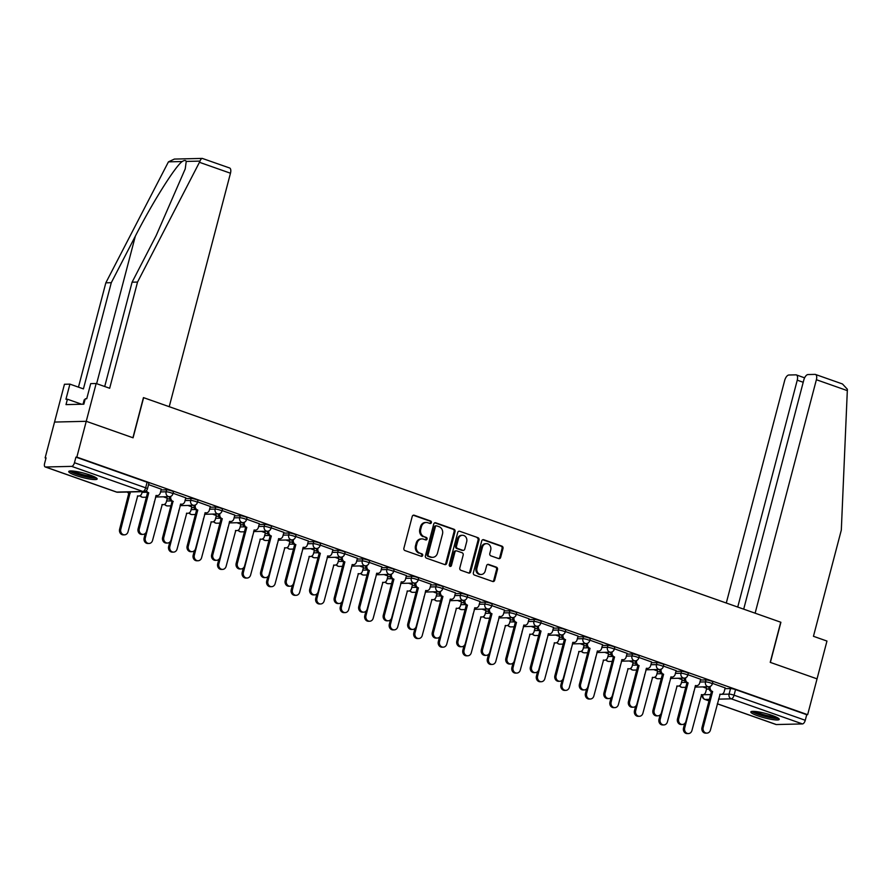 <?xml version="1.0" encoding="UTF-8"?>
<svg xmlns="http://www.w3.org/2000/svg" width="892" height="892" viewBox="0 0 892 892"><rect width="100%" height="100%" fill="white"/><g stroke="black" fill="none" stroke-linecap="round" stroke-linejoin="round"><path stroke-width="1.34" d="M431.382 522.623A1.293 1.126 88.6 0 0 430.624 521.006L414.234 515.23A1.851 1.606 88.6 0 0 412.227 516.457L403.886 548.257A1.851 1.606 88.6 0 0 404.957 550.565L421.347 556.34A1.293 1.126 88.6 0 0 422.005 553.876L419.876 553.129A5.921 5.151 88.6 0 1 416.43 545.726L417.122 543.083A5.921 5.151 88.6 0 1 421.916 538.902A5.921 5.151 88.6 0 1 423.544 539.169L425.662 539.916A1.293 1.126 88.6 0 0 426.309 537.441L424.191 536.694A5.921 5.151 88.6 0 1 420.734 529.302L421.437 526.648A5.921 5.151 88.6 0 1 426.231 522.478A5.921 5.151 88.6 0 1 427.848 522.734L429.977 523.481A1.293 1.126 88.6 0 0 431.382 522.623M429.855 523.437A1.293 1.126 88.6 0 0 429.699 521.028L413.308 515.253A1.851 1.606 88.6 0 0 413.264 515.241M421.236 556.307A1.293 1.126 88.6 0 0 421.08 553.899L419.876 553.129M425.54 539.872A1.293 1.126 88.6 0 0 425.384 537.463L424.191 536.694M90.159 475.09A14.696 2.263 -165.3 0 0 68.729 471.533A14.696 2.263 -165.3 0 0 75.731 475.436A14.696 2.263 -165.3 0 0 97.15 478.993A14.696 2.263 -165.3 0 0 90.159 475.09M772.238 715.484A14.696 2.263 -165.3 0 0 750.819 711.928A14.696 2.263 -165.3 0 0 757.821 715.83A14.696 2.263 -165.3 0 0 779.24 719.387A14.696 2.263 -165.3 0 0 772.238 715.484M498.661 558.593A1.851 1.606 88.6 0 0 500.668 557.377L503.01 548.446A1.851 1.606 88.6 0 0 501.928 546.138L483.732 539.727A1.851 1.606 88.6 0 0 481.725 540.953L473.373 572.753A1.851 1.606 88.6 0 0 474.455 575.061L492.663 581.472A1.851 1.606 88.6 0 0 494.67 580.257L497.491 569.475A1.851 1.606 88.6 0 0 496.42 567.167L488.626 564.424A1.851 1.606 88.6 0 0 486.619 565.639L485.215 570.991A4.951 4.304 88.6 0 1 481.212 574.481A4.951 4.304 88.6 0 1 476.964 568.081L482.46 547.142A4.951 4.304 88.6 0 1 486.463 543.652A4.951 4.304 88.6 0 1 490.712 550.052L489.797 553.542A1.851 1.606 88.6 0 0 490.879 555.85L498.661 558.593A1.851 1.606 88.6 0 0 499.743 557.4L502.084 548.468A1.851 1.606 88.6 0 0 501.003 546.16L482.806 539.749A1.851 1.606 88.6 0 0 482.762 539.727M104.71 386.515L132.083 282.195L137.535 282.062L109.671 388.265L96.158 383.504L90.705 383.627L86.736 398.746L85.264 398.791L83.837 404.188L66.008 404.611L67.424 399.215L65.941 399.248L69.91 384.129L64.458 384.262L54.535 422.061L86.245 421.303L133.075 437.805L143.612 397.665L780.745 622.215L770.22 662.355L817.05 678.857L807.65 714.682L76.846 457.117L75.92 457.139L74.46 462.725L145.652 487.812A3.769 0.58 14.7 0 1 147.448 488.816L148.908 483.23A3.769 0.58 14.7 0 0 147.113 482.238L145.652 487.812A3.769 1.751 -70.6 0 1 142.854 491.459L71.661 466.371A3.769 1.751 -70.6 0 0 74.46 462.725M71.661 466.371L45.503 466.995A3.769 1.751 -70.6 0 1 45.202 466.951A3.769 1.751 -70.6 0 1 44.6 463.439L46.061 457.864L45.135 457.886L54.535 422.061L86.245 421.303L76.846 457.117M455.031 531.543A1.851 1.606 88.6 0 0 453.95 529.235L435.753 522.812A1.851 1.606 88.6 0 0 433.746 524.039L425.406 555.839A1.851 1.606 88.6 0 0 426.476 558.158L444.684 564.569A1.851 1.606 88.6 0 0 446.691 563.343L455.031 531.543L454.106 531.565A1.851 1.606 88.6 0 0 453.036 529.257L434.828 522.835A1.851 1.606 88.6 0 0 434.783 522.823M459.737 531.275L477.945 537.686A1.851 1.606 88.6 0 1 479.026 539.995L470.675 571.805A1.851 1.606 88.6 0 1 468.668 573.021L460.885 570.278A1.851 1.606 88.6 0 1 459.804 567.97L463.182 555.069A1.851 1.606 88.6 0 0 462.112 552.761L456.938 550.933A1.851 1.606 88.6 0 0 454.931 552.159L451.408 565.584A1.293 1.126 88.6 0 1 449.256 564.826L457.73 532.491A1.851 1.606 88.6 0 1 459.737 531.275L477.945 537.686M706.486 689.126L709.04 689.059M724.973 688.68L730.537 688.546L729.076 694.132A3.769 0.58 14.7 0 1 734.071 695.191L805.264 720.279A3.769 1.751 109.4 0 1 802.466 723.925L776.308 724.549A3.769 1.751 109.4 0 1 776.007 724.505A3.769 1.751 109.4 0 1 775.739 724.349M45.135 457.886L45.983 458.176M807.65 714.682L806.725 714.704L805.264 720.279M161.274 489.173L148.551 484.612M167.306 498.26L163.392 496.811M185.792 497.814L173.059 493.254M191.825 506.901L187.911 505.452M210.311 506.455L197.578 501.895M216.343 515.531L212.43 514.093M234.83 515.097L222.097 510.536M240.862 524.173L236.949 522.734M259.349 523.738L246.616 519.177M265.381 532.814L261.456 531.376M283.868 532.379L271.135 527.819M289.889 541.455L285.975 540.017M308.376 541.02L295.653 536.46M314.408 550.096L310.494 548.647M332.894 549.662L320.172 545.101M338.927 558.738L335.013 557.288M357.413 558.292L344.691 553.742M363.445 567.379L359.532 565.929M381.932 566.933L369.199 562.384M387.964 576.02L384.051 574.571M406.451 575.574L393.718 571.025M412.483 584.661L408.569 583.212M430.97 584.215L418.237 579.666M437.002 593.303L433.088 591.853M455.489 592.857L442.755 588.307M461.521 601.944L457.596 600.494M479.996 601.498L467.274 596.949M486.028 610.585L482.115 609.136M504.515 610.139L491.793 605.59M510.547 619.226L506.634 617.777M529.034 618.78L516.312 614.231M535.066 627.868L531.153 626.418M553.553 627.422L540.831 622.872M559.585 636.509L555.671 635.059M578.072 636.063L565.338 631.514M584.104 645.15L580.19 643.701M602.591 644.704L589.857 640.155M608.623 653.791L604.709 652.342M627.109 653.345L614.376 648.796M633.142 662.433L629.228 660.983M651.628 661.987L638.895 657.426M657.649 671.074L653.736 669.624M676.136 670.628L663.414 666.068M682.168 679.704L678.254 678.266M700.655 679.269L687.933 674.709M681.967 680.484L684.521 680.418M700.454 680.038L706.018 679.905L705.505 681.889A3.769 0.58 14.7 0 1 709.675 682.681A3.769 0.58 14.7 0 1 712.295 683.952L712.808 681.967A3.769 0.58 -165.3 0 0 710.199 680.707A3.769 0.58 -165.3 0 0 706.018 679.905M657.449 671.843L660.002 671.776M675.935 671.397L681.51 671.263L680.986 673.248A3.769 0.58 14.7 0 1 685.156 674.04A3.769 0.58 14.7 0 1 687.777 675.311L688.289 673.326A3.769 0.58 -165.3 0 0 685.68 672.066A3.769 0.58 -165.3 0 0 681.51 671.263M632.93 663.202L635.494 663.135M651.416 662.756L656.991 662.622L656.467 664.607A3.769 0.58 14.7 0 1 660.638 665.399A3.769 0.58 14.7 0 1 663.258 666.67L663.771 664.685A3.769 0.58 -165.3 0 0 661.162 663.425A3.769 0.58 -165.3 0 0 656.991 662.622M608.422 654.561L610.975 654.505M626.909 654.115L632.473 653.981L631.949 655.966A3.769 0.58 14.7 0 1 636.119 656.757A3.769 0.58 14.7 0 1 638.739 658.028L639.263 656.044A3.769 0.58 -165.3 0 0 636.643 654.784A3.769 0.58 -165.3 0 0 632.473 653.981M583.903 645.919L586.457 645.864M602.39 645.473L607.954 645.34L607.43 647.324A3.769 0.58 14.7 0 1 611.611 648.116A3.769 0.58 14.7 0 1 614.22 649.387L614.744 647.402A3.769 0.58 -165.3 0 0 612.124 646.143A3.769 0.58 -165.3 0 0 607.954 645.34M559.384 637.278L561.938 637.222M577.871 636.832L583.435 636.698L582.922 638.683A3.769 0.58 14.7 0 1 587.092 639.475A3.769 0.58 14.7 0 1 589.701 640.746L590.225 638.772A3.769 0.58 -165.3 0 0 587.605 637.501A3.769 0.58 -165.3 0 0 583.435 636.698M534.865 628.637L537.419 628.581M553.352 628.191L558.916 628.057L558.403 630.042A3.769 0.58 14.7 0 1 562.573 630.834A3.769 0.58 14.7 0 1 565.182 632.105L565.706 630.131A3.769 0.58 -165.3 0 0 563.086 628.86A3.769 0.58 -165.3 0 0 558.916 628.057M510.347 619.996L512.9 619.94M528.833 619.561L534.397 619.427L533.884 621.401A3.769 0.58 14.7 0 1 538.054 622.192A3.769 0.58 14.7 0 1 540.663 623.463L541.188 621.49A3.769 0.58 -165.3 0 0 538.578 620.219A3.769 0.58 -165.3 0 0 534.397 619.427M485.828 611.354L488.381 611.299M504.315 610.92L509.889 610.786L509.365 612.759A3.769 0.58 14.7 0 1 513.536 613.562A3.769 0.58 14.7 0 1 516.156 614.822L516.669 612.849A3.769 0.58 -165.3 0 0 514.06 611.577A3.769 0.58 -165.3 0 0 509.889 610.786M461.309 602.713L463.862 602.658M479.796 602.278L485.371 602.145L484.847 604.118A3.769 0.58 14.7 0 1 489.017 604.921A3.769 0.58 14.7 0 1 491.637 606.181L492.15 604.207A3.769 0.58 -165.3 0 0 489.541 602.936A3.769 0.58 -165.3 0 0 485.371 602.145M436.79 594.072L439.355 594.016M455.277 593.637L460.852 593.503L460.328 595.477A3.769 0.58 14.7 0 1 464.498 596.28A3.769 0.58 14.7 0 1 467.118 597.54L467.631 595.566A3.769 0.58 -165.3 0 0 465.022 594.295A3.769 0.58 -165.3 0 0 460.852 593.503M412.282 585.431L414.836 585.375M430.769 584.996L436.333 584.862L435.809 586.836A3.769 0.58 14.7 0 1 439.979 587.638A3.769 0.58 14.7 0 1 442.599 588.898L443.123 586.925A3.769 0.58 -165.3 0 0 440.503 585.654A3.769 0.58 -165.3 0 0 436.333 584.862M387.764 576.801L390.317 576.734M406.25 576.355L411.814 576.221L411.29 578.194A3.769 0.58 14.7 0 1 415.471 578.997A3.769 0.58 14.7 0 1 418.08 580.257L418.604 578.284A3.769 0.58 -165.3 0 0 415.984 577.013A3.769 0.58 -165.3 0 0 411.814 576.221M363.245 568.159L365.798 568.092M381.731 567.713L387.295 567.58L386.782 569.553A3.769 0.58 14.7 0 1 390.952 570.356A3.769 0.58 14.7 0 1 393.562 571.627L394.086 569.642A3.769 0.58 -165.3 0 0 391.465 568.371A3.769 0.58 -165.3 0 0 387.295 567.58M338.726 559.518L341.279 559.451M357.213 559.072L362.776 558.938L362.263 560.912A3.769 0.58 14.7 0 1 366.434 561.715A3.769 0.58 14.7 0 1 369.043 562.986L369.567 561.001A3.769 0.58 -165.3 0 0 366.947 559.73A3.769 0.58 -165.3 0 0 362.776 558.938M314.207 550.877L316.76 550.81M332.694 550.431L338.258 550.297L337.745 552.282A3.769 0.58 14.7 0 1 341.915 553.073A3.769 0.58 14.7 0 1 344.535 554.345L345.048 552.36A3.769 0.58 -165.3 0 0 342.439 551.089A3.769 0.58 -165.3 0 0 338.258 550.297M289.688 542.236L292.242 542.169M308.175 541.79L313.75 541.656L313.226 543.641A3.769 0.58 14.7 0 1 317.396 544.432A3.769 0.58 14.7 0 1 320.016 545.703L320.529 543.719A3.769 0.58 -165.3 0 0 317.92 542.447A3.769 0.58 -165.3 0 0 313.75 541.656M265.169 533.594L267.734 533.528M283.656 533.148L289.231 533.015L288.707 534.999A3.769 0.58 14.7 0 1 292.877 535.791A3.769 0.58 14.7 0 1 295.497 537.062L296.01 535.077A3.769 0.58 -165.3 0 0 293.401 533.806A3.769 0.58 -165.3 0 0 289.231 533.015M240.65 524.953L243.215 524.886M259.137 524.507L264.712 524.373L264.188 526.358A3.769 0.58 14.7 0 1 268.358 527.15A3.769 0.58 14.7 0 1 270.978 528.421L271.491 526.436A3.769 0.58 -165.3 0 0 268.882 525.165A3.769 0.58 -165.3 0 0 264.712 524.373M216.143 516.312L218.696 516.245M234.629 515.866L240.193 515.732L239.669 517.717A3.769 0.58 14.7 0 1 243.85 518.508A3.769 0.58 14.7 0 1 246.46 519.78L246.984 517.795A3.769 0.58 -165.3 0 0 244.363 516.524A3.769 0.58 -165.3 0 0 240.193 515.732M191.624 507.671L194.177 507.604M210.111 507.225L215.674 507.091L215.15 509.076A3.769 0.58 14.7 0 1 219.332 509.867A3.769 0.58 14.7 0 1 221.941 511.138L222.465 509.154A3.769 0.58 -165.3 0 0 219.845 507.894A3.769 0.58 -165.3 0 0 215.674 507.091M167.105 499.029L169.658 498.962M185.592 498.583L191.156 498.45L190.643 500.434A3.769 0.58 14.7 0 1 194.813 501.226A3.769 0.58 14.7 0 1 197.422 502.497L197.946 500.512A3.769 0.58 -165.3 0 0 195.326 499.252A3.769 0.58 -165.3 0 0 191.156 498.45M161.073 489.942L166.637 489.808L166.124 491.793A3.769 0.58 14.7 0 1 170.294 492.585A3.769 0.58 14.7 0 1 172.903 493.856L173.427 491.871A3.769 0.58 -165.3 0 0 170.807 490.611A3.769 0.58 -165.3 0 0 166.637 489.808M725.174 687.91L712.452 683.35M706.687 688.345L702.773 686.907M806.725 714.704L735.532 689.616A3.769 0.58 -165.3 0 0 730.537 688.546M75.92 457.139L147.113 482.238M426.231 522.478L425.306 522.5A5.921 5.151 88.6 0 0 420.511 526.67L421.437 526.648M423.265 536.716A5.921 5.151 88.6 0 1 419.809 529.324L420.511 526.67M421.916 538.902L420.991 538.924A5.921 5.151 88.6 0 0 416.196 543.105L417.122 543.083M418.95 553.152A5.921 5.151 88.6 0 1 415.505 545.748L416.196 543.105M444.729 564.58A1.851 1.606 88.6 0 0 445.766 563.365L454.106 531.565M436.801 525.89A1.293 1.126 88.6 0 0 435.396 526.748L428.071 554.657A1.293 1.126 88.6 0 0 428.829 556.274L431.059 557.065A5.921 5.151 88.6 0 0 432.687 557.322A5.921 5.151 88.6 0 0 437.481 553.152L442.488 534.074A5.921 5.151 88.6 0 0 439.031 526.681L436.801 525.89M435.876 525.912A1.293 1.126 88.6 0 0 434.471 526.771L435.396 526.748M432.687 557.322L431.761 557.344A5.921 5.151 88.6 0 1 430.145 557.087L427.904 556.296A1.293 1.126 88.6 0 1 427.145 554.679L434.471 526.771M468.713 573.043A1.851 1.606 88.6 0 0 469.75 571.817L478.101 540.017A1.851 1.606 88.6 0 0 477.019 537.709M456.436 550.855L455.511 550.877A1.851 1.606 88.6 0 0 454.006 552.181L450.482 565.606L451.408 565.584M449.902 566.398A1.293 1.126 88.6 0 0 450.482 565.606M466.694 541.689A4.951 4.304 88.6 0 0 462.457 535.289A4.951 4.304 88.6 0 0 458.443 538.779L456.514 546.149A1.851 1.606 88.6 0 0 457.585 548.468L462.758 550.286A1.851 1.606 88.6 0 0 464.765 549.059L466.694 541.689M462.457 535.289L461.532 535.312A4.951 4.304 88.6 0 0 457.518 538.801L458.443 538.779M463.26 550.364L462.335 550.386A1.851 1.606 88.6 0 1 461.833 550.308L456.659 548.491A1.851 1.606 88.6 0 1 455.589 546.172L457.518 538.801M486.463 543.652L485.538 543.674A4.951 4.304 88.6 0 0 481.535 547.164L482.46 547.142M481.212 574.481L480.286 574.504A4.951 4.304 88.6 0 1 476.038 568.104L481.535 547.164M492.707 581.495A1.851 1.606 88.6 0 0 493.744 580.279L496.565 569.497A1.851 1.606 88.6 0 0 495.495 567.189L487.701 564.446A1.851 1.606 88.6 0 0 487.656 564.424M128.481 491.994A3.769 3.278 88.6 0 0 130.02 493.142L120.81 529.224A4.337 3.769 88.6 0 0 124.523 534.832A4.337 3.769 88.6 0 0 128.035 531.777L137.714 495.852A3.769 3.278 88.6 0 0 141.806 493.365L142.252 491.659M138.751 496.019L137.546 496.052A3.769 3.278 -91.4 0 1 137.413 496.052M124.523 534.832L123.319 534.865A4.337 3.769 -91.4 0 1 119.606 529.257L128.816 493.176A3.769 3.278 -91.4 0 1 127.277 492.027M129.05 493.254L130.254 493.231M146.433 490.555A3.769 3.278 88.6 0 0 148.507 492.696L147.303 492.73A3.769 3.278 -91.4 0 1 145.519 491.213M148.741 492.785L139.297 528.789A4.337 3.769 88.6 0 0 143.01 534.386A4.337 3.769 88.6 0 0 146.522 531.331L156.2 495.417A3.769 3.278 88.6 0 0 157.237 495.584L156.033 495.606A3.769 3.278 -91.4 0 1 155.899 495.606M143.01 534.386L141.806 534.419A4.337 3.769 -91.4 0 1 138.093 528.811L147.537 492.808M157.237 495.584A3.769 3.278 88.6 0 0 160.292 492.919L161.296 489.106M154.305 501.694A3.769 3.278 88.6 0 0 154.539 501.783L145.329 537.865A4.337 3.769 88.6 0 0 149.042 543.473A4.337 3.769 88.6 0 0 152.554 540.418L162.232 504.493A3.769 3.278 88.6 0 0 166.325 502.006L167.317 498.193M163.269 504.66L162.065 504.694A3.769 3.278 -91.4 0 1 161.931 504.694M149.042 543.473L147.838 543.496A4.337 3.769 -91.4 0 1 144.125 537.898L145.296 533.427M178.813 510.335A3.769 3.278 88.6 0 0 179.047 510.425L169.837 546.506A4.337 3.769 88.6 0 0 173.561 552.115A4.337 3.769 88.6 0 0 177.073 549.059L186.751 513.134A3.769 3.278 88.6 0 0 190.843 510.648L191.836 506.834M187.788 513.301L186.584 513.335A3.769 3.278 -91.4 0 1 186.439 513.335M173.561 552.115L172.357 552.137A4.337 3.769 -91.4 0 1 168.644 546.54L169.815 542.068M132.083 282.195L156.133 235.666L185.224 168.9L186.227 161.43C185.703 160.17 184.365 160.192 182.202 161.53L168.443 161.853L174.364 159.077L202.272 158.408L229.578 167.964A5.653 2.631 109.4 0 1 230.47 173.226L199.451 162.299L199.986 161.106C200.945 158.809 201.938 157.995 202.952 158.676M199.451 162.299L137.535 282.062M96.158 383.504L86.245 421.303L132.919 437.749L143.445 397.609L169.224 406.696L230.47 173.226M168.443 161.853L105.836 282.82L111.288 282.686L83.424 388.89L69.91 384.129M105.836 282.82L78.463 387.139M182.202 161.53C175.456 165.979 152.142 203.108 135.339 236.157L111.288 282.686M81.674 404.243L67.424 399.215M815.478 374.462L842.472 383.973L847.378 389.269L841.312 530.093L813.448 636.297L826.962 641.058L817.05 678.857L770.376 662.41L780.901 622.27L755.123 613.183L816.381 379.724A5.653 2.631 -70.6 0 0 815.478 374.462A5.653 2.631 -70.6 0 0 815.02 374.384L807.996 374.551A5.653 2.631 -70.6 0 0 803.803 380.025L743.694 609.158M803.213 382.278L797.247 380.182A5.653 2.631 -70.6 0 0 796.344 374.919A5.653 2.631 -70.6 0 0 795.887 374.841L788.862 375.008A5.653 2.631 -70.6 0 0 784.67 380.483L726.289 603.025M797.247 380.182L737.729 607.051M95.388 477.309A12.711 1.962 14.7 0 1 93.928 477.566A12.711 1.962 14.7 0 1 80.804 475.168A12.711 1.962 14.7 0 1 71.104 470.943M73.222 471.076A11.774 1.817 -165.3 0 0 83.012 474.655A11.774 1.817 -165.3 0 0 93.381 476.384A11.774 1.817 -165.3 0 0 93.47 476.384M69.766 471.021A14.595 2.252 -165.3 0 0 81.596 475.692A14.595 2.252 -165.3 0 0 95.5 478.123A14.595 2.252 -165.3 0 0 96.514 478.034M84.963 399.928L84.205 399.806L83.045 404.21M777.467 717.703A12.711 1.962 14.7 0 1 776.018 717.948A12.711 1.962 14.7 0 1 762.894 715.551A12.711 1.962 14.7 0 1 753.194 711.337M755.312 711.459A11.774 1.817 -165.3 0 0 765.091 715.049A11.774 1.817 -165.3 0 0 775.471 716.778A11.774 1.817 -165.3 0 0 775.561 716.778M751.856 711.403A14.595 2.252 -165.3 0 0 763.686 716.075A14.595 2.252 -165.3 0 0 777.59 718.506A14.595 2.252 -165.3 0 0 778.593 718.417M173.26 501.427L171.821 501.371A3.769 3.278 -91.4 0 1 169.625 496.666L170.818 496.632A3.769 3.278 88.6 0 0 173.026 501.337L163.816 537.419A4.337 3.769 88.6 0 0 167.529 543.027A4.337 3.769 88.6 0 0 171.041 539.972L180.719 504.058A3.769 3.278 88.6 0 0 184.811 501.56L185.804 497.747M181.756 504.225L180.552 504.248A3.769 3.278 -91.4 0 1 180.418 504.248M167.529 543.027L166.325 543.061A4.337 3.769 -91.4 0 1 162.612 537.452L172.056 501.449M195.426 504.928L195.337 505.273A3.769 3.278 88.6 0 0 197.533 509.979L196.34 510.012A3.769 3.278 -91.4 0 1 194.133 505.307L194.144 505.285M197.779 510.068L188.323 546.06A4.337 3.769 88.6 0 0 192.048 551.669A4.337 3.769 88.6 0 0 195.56 548.613L205.238 512.699A3.769 3.278 88.6 0 0 206.275 512.867L205.071 512.889A3.769 3.278 -91.4 0 1 204.926 512.889M192.048 551.669L190.843 551.702A4.337 3.769 -91.4 0 1 187.13 546.094L196.575 510.09M206.275 512.867A3.769 3.278 88.6 0 0 209.33 510.202L210.322 506.388M203.331 518.977A3.769 3.278 88.6 0 0 203.566 519.066L194.356 555.147A4.337 3.769 88.6 0 0 198.08 560.756A4.337 3.769 88.6 0 0 201.592 557.701L211.27 521.775A3.769 3.278 88.6 0 0 215.362 519.289L216.355 515.476M212.307 521.943L211.103 521.976A3.769 3.278 -91.4 0 1 210.958 521.976M198.08 560.756L196.876 560.778A4.337 3.769 -91.4 0 1 193.163 555.181L194.333 550.71M227.85 527.607A3.769 3.278 88.6 0 0 228.084 527.707L218.875 563.789A4.337 3.769 88.6 0 0 222.599 569.397A4.337 3.769 88.6 0 0 226.111 566.342L235.789 530.417A3.769 3.278 88.6 0 0 239.87 527.93L240.873 524.117M236.826 530.584L235.622 530.617A3.769 3.278 -91.4 0 1 235.477 530.617M222.599 569.397L221.394 569.419A4.337 3.769 -91.4 0 1 217.67 563.822L218.841 559.351M252.369 536.248A3.769 3.278 88.6 0 0 252.603 536.348L243.393 572.43A4.337 3.769 88.6 0 0 247.117 578.038A4.337 3.769 88.6 0 0 250.619 574.983L260.308 539.058A3.769 3.278 88.6 0 0 264.389 536.571L265.392 532.758M261.334 539.225L260.141 539.259A3.769 3.278 -91.4 0 1 259.996 539.259M247.117 578.038L245.913 578.061A4.337 3.769 -91.4 0 1 242.189 572.463L243.36 567.992M219.945 513.569L219.856 513.915A3.769 3.278 88.6 0 0 222.052 518.62L220.848 518.653A3.769 3.278 -91.4 0 1 218.651 513.948L218.663 513.926M222.286 518.709L212.842 554.701A4.337 3.769 88.6 0 0 216.566 560.31A4.337 3.769 88.6 0 0 220.079 557.255L229.757 521.341A3.769 3.278 88.6 0 0 230.794 521.497L229.59 521.53A3.769 3.278 -91.4 0 1 229.445 521.53M216.566 560.31L215.362 560.343A4.337 3.769 -91.4 0 1 211.649 554.735L221.093 518.731M230.794 521.497A3.769 3.278 88.6 0 0 233.849 518.843L234.841 515.03M244.464 522.21L244.375 522.556A3.769 3.278 88.6 0 0 246.571 527.261L245.367 527.295A3.769 3.278 -91.4 0 1 243.17 522.578L243.17 522.567M246.805 527.35L237.361 563.343A4.337 3.769 88.6 0 0 241.085 568.951A4.337 3.769 88.6 0 0 244.598 565.896L254.276 529.982A3.769 3.278 88.6 0 0 255.313 530.138L254.108 530.171A3.769 3.278 -91.4 0 1 253.964 530.171M241.085 568.951L239.881 568.985A4.337 3.769 -91.4 0 1 236.157 563.376L245.612 527.373M255.313 530.138A3.769 3.278 88.6 0 0 258.357 527.484L259.36 523.671M268.983 530.851L268.893 531.197A3.769 3.278 88.6 0 0 271.09 535.902L269.886 535.936A3.769 3.278 -91.4 0 1 267.689 531.219L267.689 531.208M271.324 535.992L261.88 571.984A4.337 3.769 88.6 0 0 265.604 577.592A4.337 3.769 88.6 0 0 269.105 574.537L278.795 538.612A3.769 3.278 88.6 0 0 279.82 538.779L278.627 538.813A3.769 3.278 -91.4 0 1 278.482 538.813M265.604 577.592L264.4 577.626A4.337 3.769 -91.4 0 1 260.676 572.017L270.12 536.014M279.82 538.779A3.769 3.278 88.6 0 0 282.875 536.125L283.879 532.312M276.888 544.889A3.769 3.278 88.6 0 0 277.122 544.99L267.912 581.071A4.337 3.769 88.6 0 0 271.625 586.68A4.337 3.769 88.6 0 0 275.137 583.613L284.827 547.699A3.769 3.278 88.6 0 0 288.908 545.213L289.911 541.399M285.853 547.866L284.66 547.9A3.769 3.278 -91.4 0 1 284.515 547.9M271.625 586.68L270.432 586.702A4.337 3.769 -91.4 0 1 266.708 581.105L267.879 576.633M293.501 539.493L293.412 539.838A3.769 3.278 88.6 0 0 295.609 544.544L294.405 544.577A3.769 3.278 -91.4 0 1 292.208 539.861L292.208 539.85M295.843 544.622L286.399 580.625A4.337 3.769 88.6 0 0 290.112 586.234A4.337 3.769 88.6 0 0 293.624 583.178L303.313 547.253A3.769 3.278 88.6 0 0 304.339 547.42L303.146 547.454A3.769 3.278 -91.4 0 1 303.001 547.454M290.112 586.234L288.919 586.256A4.337 3.769 -91.4 0 1 285.195 580.659L294.639 544.655M304.339 547.42A3.769 3.278 88.6 0 0 307.394 544.767L308.398 540.953M301.407 553.531A3.769 3.278 88.6 0 0 301.641 553.631L292.431 589.712A4.337 3.769 88.6 0 0 296.144 595.321A4.337 3.769 88.6 0 0 299.656 592.255L309.334 556.34A3.769 3.278 88.6 0 0 313.427 553.854L314.43 550.041M310.371 556.508L309.167 556.541A3.769 3.278 -91.4 0 1 309.033 556.541M296.144 595.321L294.951 595.343A4.337 3.769 -91.4 0 1 291.227 589.746L292.398 585.275M318.02 548.134L317.931 548.48A3.769 3.278 88.6 0 0 320.128 553.185L318.923 553.218A3.769 3.278 -91.4 0 1 316.727 548.502L316.727 548.491M320.362 553.263L310.918 589.266A4.337 3.769 88.6 0 0 314.631 594.875A4.337 3.769 88.6 0 0 318.143 591.82L327.821 555.894A3.769 3.278 88.6 0 0 328.858 556.062L327.654 556.095A3.769 3.278 -91.4 0 1 327.52 556.095M314.631 594.875L313.438 594.897A4.337 3.769 -91.4 0 1 309.714 589.3L319.158 553.296M328.858 556.062A3.769 3.278 88.6 0 0 331.913 553.408L332.917 549.595M325.926 562.172A3.769 3.278 88.6 0 0 326.16 562.272L316.95 598.354A4.337 3.769 88.6 0 0 320.663 603.962A4.337 3.769 88.6 0 0 324.175 600.896L333.853 564.982A3.769 3.278 88.6 0 0 337.945 562.495L338.949 558.682M334.89 565.149L333.686 565.182A3.769 3.278 -91.4 0 1 333.552 565.182M320.663 603.962L319.459 603.984A4.337 3.769 -91.4 0 1 315.746 598.376L316.916 593.916M342.539 556.775L342.439 557.121A3.769 3.278 88.6 0 0 344.647 561.826L343.442 561.86A3.769 3.278 -91.4 0 1 341.246 557.143L341.246 557.132M344.881 561.904L335.437 597.908A4.337 3.769 88.6 0 0 339.15 603.516A4.337 3.769 88.6 0 0 342.662 600.461L352.34 564.536A3.769 3.278 88.6 0 0 353.377 564.703L352.173 564.736A3.769 3.278 -91.4 0 1 352.039 564.736M339.15 603.516L337.945 603.538A4.337 3.769 -91.4 0 1 334.232 597.941L343.676 561.938M353.377 564.703A3.769 3.278 88.6 0 0 356.432 562.049L357.436 558.236M350.445 570.813A3.769 3.278 88.6 0 0 350.668 570.913L341.469 606.995A4.337 3.769 88.6 0 0 345.182 612.592A4.337 3.769 88.6 0 0 348.694 609.537L358.372 573.623A3.769 3.278 88.6 0 0 362.464 571.125L363.457 567.323M359.409 573.79L358.205 573.812A3.769 3.278 -91.4 0 1 358.06 573.812M345.182 612.592L343.978 612.626A4.337 3.769 -91.4 0 1 340.265 607.017L341.435 602.557M367.047 565.417L366.958 565.762A3.769 3.278 88.6 0 0 369.154 570.467L367.961 570.49A3.769 3.278 -91.4 0 1 365.765 565.784L365.765 565.773M369.399 570.545L359.955 606.549A4.337 3.769 88.6 0 0 363.668 612.157A4.337 3.769 88.6 0 0 367.181 609.102L376.859 573.177A3.769 3.278 88.6 0 0 377.896 573.344L376.692 573.378A3.769 3.278 -91.4 0 1 376.547 573.378M363.668 612.157L362.464 612.18A4.337 3.769 -91.4 0 1 358.751 606.582L368.195 570.579M377.896 573.344A3.769 3.278 88.6 0 0 380.951 570.69L381.943 566.877M374.952 579.454A3.769 3.278 88.6 0 0 375.186 579.555L365.976 615.636A4.337 3.769 88.6 0 0 369.701 621.233A4.337 3.769 88.6 0 0 373.213 618.178L382.891 582.264A3.769 3.278 88.6 0 0 386.983 579.767L387.975 575.964M383.928 582.431L382.724 582.454A3.769 3.278 -91.4 0 1 382.579 582.454M369.701 621.233L368.496 621.267A4.337 3.769 -91.4 0 1 364.783 615.658L365.954 611.198M399.471 588.096A3.769 3.278 88.6 0 0 399.705 588.196L390.495 624.277A4.337 3.769 88.6 0 0 394.219 629.875A4.337 3.769 88.6 0 0 397.732 626.82L407.41 590.905A3.769 3.278 88.6 0 0 411.502 588.408L412.494 584.606M408.447 591.073L407.243 591.095A3.769 3.278 -91.4 0 1 407.098 591.095M394.219 629.875L393.015 629.908A4.337 3.769 -91.4 0 1 389.302 624.3L390.473 619.84M423.99 596.737A3.769 3.278 88.6 0 0 424.224 596.826L415.014 632.919A4.337 3.769 88.6 0 0 418.738 638.516A4.337 3.769 88.6 0 0 422.25 635.461L431.929 599.547A3.769 3.278 88.6 0 0 436.01 597.049L437.013 593.236M432.966 599.714L431.761 599.736A3.769 3.278 -91.4 0 1 431.617 599.736M418.738 638.516L417.534 638.549A4.337 3.769 -91.4 0 1 413.81 632.941L414.981 628.481M448.509 605.378A3.769 3.278 88.6 0 0 448.743 605.467L439.533 641.56A4.337 3.769 88.6 0 0 443.257 647.157A4.337 3.769 88.6 0 0 446.758 644.102L456.448 608.188A3.769 3.278 88.6 0 0 460.528 605.69L461.532 601.877M457.473 608.355L456.28 608.377A3.769 3.278 -91.4 0 1 456.135 608.377M443.257 647.157L442.053 647.191A4.337 3.769 -91.4 0 1 438.329 641.582L439.5 637.122M473.028 614.019A3.769 3.278 88.6 0 0 473.262 614.109L464.052 650.201A4.337 3.769 88.6 0 0 467.765 655.798A4.337 3.769 88.6 0 0 471.277 652.743L480.966 616.829A3.769 3.278 88.6 0 0 485.047 614.332L486.051 610.518M481.992 616.996L480.799 617.019A3.769 3.278 -91.4 0 1 480.654 617.019M467.765 655.798L466.572 655.832A4.337 3.769 -91.4 0 1 462.848 650.223L464.018 645.763M497.546 622.661A3.769 3.278 88.6 0 0 497.781 622.75L488.571 658.842A4.337 3.769 88.6 0 0 492.284 664.44A4.337 3.769 88.6 0 0 495.796 661.385L505.474 625.47A3.769 3.278 88.6 0 0 509.566 622.973L510.57 619.159M506.511 625.638L505.307 625.66A3.769 3.278 -91.4 0 1 505.173 625.66M492.284 664.44L491.091 664.473A4.337 3.769 -91.4 0 1 487.367 658.865L488.537 654.405M391.566 574.058L391.477 574.403A3.769 3.278 88.6 0 0 393.673 579.109L392.48 579.131A3.769 3.278 -91.4 0 1 390.272 574.426L390.283 574.415M393.918 579.187L384.463 615.19A4.337 3.769 88.6 0 0 388.187 620.799A4.337 3.769 88.6 0 0 391.7 617.743L401.378 581.818A3.769 3.278 88.6 0 0 402.415 581.985L401.21 582.019A3.769 3.278 -91.4 0 1 401.065 582.019M388.187 620.799L386.983 620.821A4.337 3.769 -91.4 0 1 383.27 615.224L392.714 579.22M402.415 581.985A3.769 3.278 88.6 0 0 405.47 579.332L406.462 575.518M416.085 582.699L415.995 583.045A3.769 3.278 88.6 0 0 418.192 587.75L416.988 587.772A3.769 3.278 -91.4 0 1 414.791 583.067L414.802 583.056M418.426 587.828L408.982 623.831A4.337 3.769 88.6 0 0 412.706 629.44A4.337 3.769 88.6 0 0 416.218 626.374L425.897 590.459A3.769 3.278 88.6 0 0 426.933 590.627L425.729 590.66A3.769 3.278 -91.4 0 1 425.584 590.66M412.706 629.44L411.502 629.462A4.337 3.769 -91.4 0 1 407.789 623.865L417.233 587.861M426.933 590.627A3.769 3.278 88.6 0 0 429.989 587.973L430.981 584.16M440.603 591.329L440.514 591.675A3.769 3.278 88.6 0 0 442.711 596.391L441.507 596.413A3.769 3.278 -91.4 0 1 439.31 591.708L439.31 591.697M442.945 596.469L433.501 632.473A4.337 3.769 88.6 0 0 437.225 638.081A4.337 3.769 88.6 0 0 440.737 635.015L450.415 599.101A3.769 3.278 88.6 0 0 451.452 599.268L450.248 599.301A3.769 3.278 -91.4 0 1 450.103 599.301M437.225 638.081L436.021 638.103A4.337 3.769 -91.4 0 1 432.297 632.506L441.741 596.503M451.452 599.268A3.769 3.278 88.6 0 0 454.496 596.614L455.5 592.801M465.122 599.97L465.033 600.316A3.769 3.278 88.6 0 0 467.23 605.032L466.025 605.055A3.769 3.278 -91.4 0 1 463.829 600.349L463.829 600.338M467.464 605.111L458.02 641.114A4.337 3.769 88.6 0 0 461.744 646.722A4.337 3.769 88.6 0 0 465.245 643.656L474.934 607.742A3.769 3.278 88.6 0 0 475.96 607.909L474.767 607.943A3.769 3.278 -91.4 0 1 474.622 607.943M461.744 646.722L460.54 646.745A4.337 3.769 -91.4 0 1 456.815 641.136L466.26 605.144M475.96 607.909A3.769 3.278 88.6 0 0 479.015 605.255L480.019 601.442M489.641 608.612L489.552 608.957A3.769 3.278 88.6 0 0 491.748 613.674L490.544 613.696A3.769 3.278 -91.4 0 1 488.348 608.991L488.348 608.98M491.983 613.752L482.539 649.755A4.337 3.769 88.6 0 0 486.252 655.352A4.337 3.769 88.6 0 0 489.764 652.297L499.453 616.383A3.769 3.278 88.6 0 0 500.479 616.55L499.286 616.573A3.769 3.278 -91.4 0 1 499.141 616.573M486.252 655.352L485.058 655.386A4.337 3.769 -91.4 0 1 481.334 649.777L490.778 613.785M500.479 616.55A3.769 3.278 88.6 0 0 503.534 613.886L504.538 610.083M514.16 617.253L514.071 617.598A3.769 3.278 88.6 0 0 516.267 622.315L515.063 622.337A3.769 3.278 -91.4 0 1 512.867 617.632L512.867 617.621M516.501 622.393L507.057 658.396A4.337 3.769 88.6 0 0 510.77 663.994A4.337 3.769 88.6 0 0 514.283 660.939L523.961 625.024A3.769 3.278 88.6 0 0 524.998 625.192L523.794 625.214A3.769 3.278 -91.4 0 1 523.66 625.214M510.77 663.994L509.577 664.027A4.337 3.769 -91.4 0 1 505.853 658.419L515.297 622.426M524.998 625.192A3.769 3.278 88.6 0 0 528.053 622.527L529.056 618.725M522.065 631.302A3.769 3.278 88.6 0 0 522.299 631.391L513.09 667.472A4.337 3.769 88.6 0 0 516.803 673.081A4.337 3.769 88.6 0 0 520.315 670.026L529.993 634.112A3.769 3.278 88.6 0 0 534.085 631.614L535.088 627.801M531.03 634.279L529.826 634.301A3.769 3.278 -91.4 0 1 529.692 634.301M516.803 673.081L515.598 673.114A4.337 3.769 -91.4 0 1 511.885 667.506L513.056 663.046M538.679 625.894L538.578 626.24A3.769 3.278 88.6 0 0 540.786 630.956L539.582 630.978A3.769 3.278 -91.4 0 1 537.385 626.273L537.385 626.262M541.02 631.034L531.576 667.038A4.337 3.769 88.6 0 0 535.289 672.635A4.337 3.769 88.6 0 0 538.801 669.58L548.48 633.666A3.769 3.278 88.6 0 0 549.517 633.833L548.312 633.855A3.769 3.278 -91.4 0 1 548.179 633.855M535.289 672.635L534.085 672.668A4.337 3.769 -91.4 0 1 530.372 667.06L539.816 631.068M549.517 633.833A3.769 3.278 88.6 0 0 552.572 631.168L553.575 627.366M546.573 639.943A3.769 3.278 88.6 0 0 546.807 640.032L537.608 676.114A4.337 3.769 88.6 0 0 541.321 681.722A4.337 3.769 88.6 0 0 544.834 678.667L554.512 642.753A3.769 3.278 88.6 0 0 558.604 640.255L559.596 636.442M555.549 642.909L554.345 642.942A3.769 3.278 -91.4 0 1 554.2 642.942M541.321 681.722L540.117 681.756A4.337 3.769 -91.4 0 1 536.404 676.147L537.575 671.687M563.187 634.535L563.097 634.881A3.769 3.278 88.6 0 0 565.294 639.586L564.101 639.62A3.769 3.278 -91.4 0 1 561.893 634.914L561.904 634.903M565.539 639.676L556.095 675.679A4.337 3.769 88.6 0 0 559.808 681.276A4.337 3.769 88.6 0 0 563.32 678.221L572.998 642.307A3.769 3.278 88.6 0 0 574.035 642.474L572.831 642.496A3.769 3.278 -91.4 0 1 572.686 642.496M559.808 681.276L558.604 681.31A4.337 3.769 -91.4 0 1 554.891 675.701L564.335 639.698M574.035 642.474A3.769 3.278 88.6 0 0 577.091 639.809L578.083 635.996M571.092 648.584A3.769 3.278 88.6 0 0 571.326 648.674L562.116 684.755A4.337 3.769 88.6 0 0 565.84 690.363A4.337 3.769 88.6 0 0 569.352 687.308L579.031 651.394A3.769 3.278 88.6 0 0 583.123 648.897L584.115 645.083M580.068 651.55L578.863 651.584A3.769 3.278 -91.4 0 1 578.718 651.584M565.84 690.363L564.636 690.397A4.337 3.769 -91.4 0 1 560.923 684.788L562.094 680.328M587.705 643.177L587.616 643.522A3.769 3.278 88.6 0 0 589.813 648.228L588.62 648.261A3.769 3.278 -91.4 0 1 586.412 643.556L586.423 643.545M590.047 648.317L580.603 684.32A4.337 3.769 88.6 0 0 584.327 689.917A4.337 3.769 88.6 0 0 587.839 686.862L597.517 650.948A3.769 3.278 88.6 0 0 598.554 651.115L597.35 651.138A3.769 3.278 -91.4 0 1 597.205 651.138M584.327 689.917L583.123 689.951A4.337 3.769 -91.4 0 1 579.41 684.342L588.854 648.339M598.554 651.115A3.769 3.278 88.6 0 0 601.609 648.451L602.602 644.637M595.611 657.226A3.769 3.278 88.6 0 0 595.845 657.315L586.635 693.396A4.337 3.769 88.6 0 0 590.359 699.005A4.337 3.769 88.6 0 0 593.871 695.95L603.549 660.035A3.769 3.278 88.6 0 0 607.63 657.538L608.634 653.724M604.586 660.192L603.382 660.225A3.769 3.278 -91.4 0 1 603.237 660.225M590.359 699.005L589.155 699.038A4.337 3.769 -91.4 0 1 585.442 693.43L586.613 688.97M612.224 651.818L612.135 652.163A3.769 3.278 88.6 0 0 614.332 656.869L613.127 656.902A3.769 3.278 -91.4 0 1 610.931 652.197L610.942 652.186M614.566 656.958L605.122 692.961A4.337 3.769 88.6 0 0 608.846 698.559A4.337 3.769 88.6 0 0 612.358 695.504L622.036 659.589A3.769 3.278 88.6 0 0 623.073 659.757L621.869 659.779A3.769 3.278 -91.4 0 1 621.724 659.779M608.846 698.559L607.642 698.592A4.337 3.769 -91.4 0 1 603.929 692.984L613.373 656.98M623.073 659.757A3.769 3.278 88.6 0 0 626.117 657.092L627.121 653.279M620.13 665.867A3.769 3.278 88.6 0 0 620.364 665.956L611.154 702.037A4.337 3.769 88.6 0 0 614.878 707.646A4.337 3.769 88.6 0 0 618.39 704.591L628.068 668.666A3.769 3.278 88.6 0 0 632.149 666.179L633.153 662.366M629.105 668.833L627.901 668.866A3.769 3.278 -91.4 0 1 627.756 668.866M614.878 707.646L613.674 707.668A4.337 3.769 -91.4 0 1 609.95 702.071L611.12 697.611M636.743 660.459L636.654 660.805A3.769 3.278 88.6 0 0 638.85 665.51L637.646 665.543A3.769 3.278 -91.4 0 1 635.45 660.838L635.45 660.827M639.085 665.599L629.641 701.603A4.337 3.769 88.6 0 0 633.365 707.2A4.337 3.769 88.6 0 0 636.877 704.145L646.555 668.231A3.769 3.278 88.6 0 0 647.592 668.398L646.388 668.42A3.769 3.278 -91.4 0 1 646.243 668.42M633.365 707.2L632.16 707.233A4.337 3.769 -91.4 0 1 628.436 701.625L637.88 665.622M647.592 668.398A3.769 3.278 88.6 0 0 650.636 665.733L651.639 661.92M644.648 674.508A3.769 3.278 88.6 0 0 644.883 674.597L635.673 710.679A4.337 3.769 88.6 0 0 639.397 716.287A4.337 3.769 88.6 0 0 642.898 713.232L652.587 677.307A3.769 3.278 88.6 0 0 656.668 674.82L657.672 671.007M653.613 677.474L652.42 677.507A3.769 3.278 -91.4 0 1 652.275 677.507M639.397 716.287L638.193 716.309A4.337 3.769 -91.4 0 1 634.468 710.712L635.639 706.241M661.262 669.1L661.173 669.446A3.769 3.278 88.6 0 0 663.369 674.151L662.165 674.185A3.769 3.278 -91.4 0 1 659.968 669.479L659.968 669.468M663.603 674.24L654.159 710.233A4.337 3.769 88.6 0 0 657.883 715.841A4.337 3.769 88.6 0 0 661.385 712.786L671.074 676.872A3.769 3.278 88.6 0 0 672.1 677.039L670.907 677.061A3.769 3.278 -91.4 0 1 670.762 677.061M657.883 715.841L656.679 715.875A4.337 3.769 -91.4 0 1 652.955 710.266L662.399 674.263M672.1 677.039A3.769 3.278 88.6 0 0 675.155 674.374L676.158 670.561M669.167 683.149A3.769 3.278 88.6 0 0 669.401 683.239L660.192 719.32A4.337 3.769 88.6 0 0 663.904 724.928A4.337 3.769 88.6 0 0 667.417 721.873L677.095 685.948A3.769 3.278 88.6 0 0 681.187 683.462L682.19 679.648M678.132 686.115L676.939 686.149A3.769 3.278 -91.4 0 1 676.794 686.149M663.904 724.928L662.711 724.951A4.337 3.769 -91.4 0 1 658.987 719.353L660.158 714.882M685.781 677.742L685.692 678.087A3.769 3.278 88.6 0 0 687.888 682.793L686.684 682.826A3.769 3.278 -91.4 0 1 684.487 678.121L684.487 678.098M688.122 682.882L678.678 718.874A4.337 3.769 88.6 0 0 682.391 724.482A4.337 3.769 88.6 0 0 685.903 721.427L695.582 685.513A3.769 3.278 88.6 0 0 696.619 685.669L695.426 685.703A3.769 3.278 -91.4 0 1 695.281 685.703M682.391 724.482L681.198 724.516A4.337 3.769 -91.4 0 1 677.474 718.907L686.918 682.904M696.619 685.669A3.769 3.278 88.6 0 0 699.674 683.016L700.677 679.202M693.686 691.779A3.769 3.278 88.6 0 0 693.92 691.88L684.71 727.961A4.337 3.769 88.6 0 0 688.423 733.57A4.337 3.769 88.6 0 0 691.936 730.515L701.614 694.589A3.769 3.278 88.6 0 0 705.706 692.103L706.709 688.289M702.651 694.757L701.447 694.79A3.769 3.278 -91.4 0 1 701.313 694.79M688.423 733.57L687.23 733.592A4.337 3.769 -91.4 0 1 683.506 727.995L684.677 723.524M710.3 686.383L710.199 686.728A3.769 3.278 88.6 0 0 712.407 691.434L711.203 691.467A3.769 3.278 -91.4 0 1 709.006 686.762L709.006 686.74M712.641 691.523L703.197 727.515A4.337 3.769 88.6 0 0 706.91 733.124A4.337 3.769 88.6 0 0 710.422 730.069L720.1 694.154A3.769 3.278 88.6 0 0 721.137 694.311L719.933 694.344A3.769 3.278 -91.4 0 1 719.799 694.344L729.076 694.132A3.769 3.278 -91.4 0 0 731.273 698.837L718.539 699.138M706.91 733.124L705.717 733.157A4.337 3.769 -91.4 0 1 701.993 727.549L711.437 691.545M721.137 694.311A3.769 3.278 88.6 0 0 724.192 691.657L725.196 687.843M429.699 521.028L430.624 521.006M421.08 553.899L422.005 553.876M425.384 537.463L426.309 537.441M702.45 694.768L702.417 694.901A3.769 0.58 14.7 0 1 702.918 694.757L710.645 694.567M709.385 699.361L705.115 699.462L709.006 700.833M717.324 703.766L776.308 724.549M802.466 723.925L731.273 698.837A3.769 1.751 -70.6 0 0 734.071 695.191L735.532 689.616M45.503 466.995L116.696 492.083L142.854 491.459A3.769 3.278 88.6 0 0 143.891 491.626A3.769 3.769 0 0 0 147.448 488.816M681.455 682.458L685.825 682.358M699.941 682.023L705.505 681.889A3.769 3.278 -91.4 0 0 708.739 686.762A3.769 3.769 0 0 0 712.295 683.952M656.936 673.828L661.307 673.716M675.422 673.382L680.986 673.248A3.769 3.278 -91.4 0 0 684.22 678.121A3.769 3.769 0 0 0 687.777 675.311M632.417 665.187L636.788 665.075M650.904 664.741L656.467 664.607A3.769 3.278 -91.4 0 0 659.701 669.479A3.769 3.769 0 0 0 663.258 666.67M607.898 656.545L612.28 656.434M626.385 656.099L631.949 655.966A3.769 3.278 -91.4 0 0 635.182 660.838A3.769 3.769 0 0 0 638.739 658.028M583.379 647.904L587.761 647.793M601.866 647.458L607.43 647.324A3.769 3.278 -91.4 0 0 610.663 652.197A3.769 3.769 0 0 0 614.22 649.387M558.86 639.263L563.242 639.151M577.347 638.817L582.922 638.683A3.769 3.278 -91.4 0 0 586.156 643.556A3.769 3.769 0 0 0 589.701 640.746M534.341 630.622L538.723 630.51M552.828 630.176L558.403 630.042A3.769 3.278 -91.4 0 0 561.637 634.914A3.769 3.769 0 0 0 565.182 632.105M509.823 621.98L514.205 621.869M528.309 621.534L533.884 621.401A3.769 3.278 -91.4 0 0 537.118 626.273A3.769 3.769 0 0 0 540.663 623.463M485.315 613.339L489.686 613.228M503.802 612.893L509.365 612.759A3.769 3.278 -91.4 0 0 512.599 617.632A3.769 3.769 0 0 0 516.156 614.822M460.796 604.698L465.167 604.598M479.283 604.252L484.847 604.118A3.769 3.278 -91.4 0 0 488.08 608.991A3.769 3.769 0 0 0 491.637 606.181M436.277 596.057L440.648 595.956M454.764 595.611L460.328 595.477A3.769 3.278 -91.4 0 0 463.561 600.349A3.769 3.769 0 0 0 467.118 597.54M411.758 587.415L416.14 587.315M430.245 586.969L435.809 586.836A3.769 3.278 -91.4 0 0 439.042 591.708A3.769 3.769 0 0 0 442.599 588.898M387.24 578.774L391.621 578.674M405.726 578.328L411.29 578.194A3.769 3.278 -91.4 0 0 414.524 583.067A3.769 3.769 0 0 0 418.08 580.257M362.721 570.133L367.103 570.033M381.207 569.687L386.782 569.553A3.769 3.278 -91.4 0 0 390.016 574.437A3.769 3.769 0 0 0 393.562 571.627M338.202 561.492L342.584 561.391M356.688 561.046L362.263 560.912A3.769 3.278 -91.4 0 0 365.497 565.796A3.769 3.769 0 0 0 369.043 562.986M313.683 552.85L318.065 552.75M332.17 552.404L337.745 552.282A3.769 3.278 -91.4 0 0 340.978 557.154A3.769 3.769 0 0 0 344.535 554.345M289.175 544.209L293.546 544.109M307.662 543.774L313.226 543.641A3.769 3.278 -91.4 0 0 316.459 548.513A3.769 3.769 0 0 0 320.016 545.703M264.656 535.568L269.027 535.468M283.143 535.133L288.707 534.999A3.769 3.278 -91.4 0 0 291.94 539.872A3.769 3.769 0 0 0 295.497 537.062M240.138 526.927L244.52 526.826M258.624 526.492L264.188 526.358A3.769 3.278 -91.4 0 0 267.422 531.231A3.769 3.769 0 0 0 270.978 528.421M215.619 518.285L220.001 518.185M234.105 517.851L239.669 517.717A3.769 3.278 -91.4 0 0 242.903 522.589A3.769 3.769 0 0 0 246.46 519.78M191.1 509.644L195.482 509.544M209.587 509.209L215.15 509.076A3.769 3.278 -91.4 0 0 218.384 513.948A3.769 3.769 0 0 0 221.941 511.138M166.581 501.014L170.963 500.903M185.068 500.568L190.643 500.434A3.769 3.278 -91.4 0 0 193.876 505.307A3.769 3.769 0 0 0 197.422 502.497M142.062 492.373L146.444 492.261M160.549 491.927L166.124 491.793A3.769 3.278 -91.4 0 0 169.357 496.666A3.769 3.769 0 0 0 172.903 493.856M146.377 497.212L143.199 497.29A3.769 3.278 -91.4 0 1 142.162 497.123A3.769 3.278 88.6 0 1 140.334 495.517M170.896 505.853L167.718 505.931A3.769 3.278 -91.4 0 1 166.681 505.764A3.769 3.278 88.6 0 1 164.842 504.158M195.415 514.494L192.226 514.572A3.769 3.278 -91.4 0 1 191.2 514.405A3.769 3.278 88.6 0 1 189.36 512.8M219.934 523.136L216.745 523.214A3.769 3.278 -91.4 0 1 215.708 523.047A3.769 3.278 88.6 0 1 213.879 521.441M244.453 531.777L241.264 531.855A3.769 3.278 -91.4 0 1 240.227 531.688A3.769 3.278 88.6 0 1 238.398 530.082M268.971 540.418L265.783 540.496A3.769 3.278 -91.4 0 1 264.746 540.329A3.769 3.278 88.6 0 1 262.917 538.712M293.49 549.059L290.301 549.138A3.769 3.278 -91.4 0 1 289.264 548.97A3.769 3.278 88.6 0 1 287.436 547.353M317.998 557.701L314.82 557.779A3.769 3.278 -91.4 0 1 313.783 557.611A3.769 3.278 88.6 0 1 311.955 555.995M342.517 566.342L339.339 566.42A3.769 3.278 -91.4 0 1 338.302 566.253A3.769 3.278 88.6 0 1 336.474 564.636M367.036 574.983L363.858 575.061A3.769 3.278 -91.4 0 1 362.821 574.894A3.769 3.278 88.6 0 1 360.981 573.277M391.555 583.624L388.366 583.702A3.769 3.278 -91.4 0 1 387.34 583.535A3.769 3.278 88.6 0 1 385.5 581.918M416.073 592.266L412.885 592.344A3.769 3.278 -91.4 0 1 411.848 592.177A3.769 3.278 88.6 0 1 410.019 590.56M440.592 600.907L437.403 600.985A3.769 3.278 -91.4 0 1 436.366 600.818A3.769 3.278 88.6 0 1 434.538 599.201M465.111 609.548L461.922 609.626A3.769 3.278 -91.4 0 1 460.885 609.459A3.769 3.278 88.6 0 1 459.057 607.842M489.63 618.189L486.441 618.256A3.769 3.278 -91.4 0 1 485.404 618.1A3.769 3.278 88.6 0 1 483.575 616.483M514.138 626.831L510.96 626.898A3.769 3.278 -91.4 0 1 509.923 626.741A3.769 3.278 88.6 0 1 508.094 625.125M538.657 635.472L535.479 635.539A3.769 3.278 -91.4 0 1 534.442 635.383A3.769 3.278 88.6 0 1 532.602 633.766M563.175 644.102L559.986 644.18A3.769 3.278 -91.4 0 1 558.961 644.013A3.769 3.278 88.6 0 1 557.121 642.407M587.694 652.743L584.505 652.821A3.769 3.278 -91.4 0 1 583.479 652.654A3.769 3.278 88.6 0 1 581.64 651.048M612.213 661.385L609.024 661.463A3.769 3.278 -91.4 0 1 607.987 661.295A3.769 3.278 88.6 0 1 606.159 659.69M636.732 670.026L633.543 670.104A3.769 3.278 -91.4 0 1 632.506 669.937A3.769 3.278 88.6 0 1 630.677 668.331M661.251 678.667L658.062 678.745A3.769 3.278 -91.4 0 1 657.025 678.578A3.769 3.278 88.6 0 1 655.196 676.972M685.77 687.308L682.581 687.386A3.769 3.278 -91.4 0 1 681.544 687.219A3.769 3.278 88.6 0 1 679.715 685.613M702.417 694.901A3.769 3.769 0 0 0 704.814 699.417A3.769 1.751 109.4 0 0 705.115 699.462A3.769 3.278 -91.4 0 1 702.918 694.757M45.202 466.951L116.395 492.038A3.769 3.769 0 0 0 117.733 492.25A3.769 3.278 88.6 0 1 116.696 492.083A3.769 1.751 109.4 0 1 116.395 492.038A3.769 1.751 109.4 0 1 116.127 491.882M419.809 529.324L420.734 529.302M415.505 545.748L416.43 545.726M413.308 515.253L414.234 515.23M445.766 563.365L446.691 563.343M434.828 522.835L435.753 522.812M453.036 529.257L453.95 529.235M427.145 554.679L428.071 554.657M427.904 556.296L428.829 556.274M430.145 557.087L431.059 557.065M478.101 540.017L479.026 539.995M469.75 571.817L470.675 571.805M454.006 552.181L454.931 552.159M455.589 546.172L456.514 546.149M456.659 548.491L457.585 548.468M461.833 550.308L462.758 550.286M476.038 568.104L476.964 568.081M487.701 564.446L488.626 564.424M495.495 567.189L496.42 567.167M496.565 569.497L497.491 569.475M493.744 580.279L494.67 580.257M482.806 539.749L483.732 539.727M501.003 546.16L501.928 546.138M502.084 548.468L503.01 548.446M499.743 557.4L500.668 557.377M128.816 493.176L130.02 493.142M119.606 529.257L120.81 529.224M148.507 492.696L147.303 492.73M139.297 528.789L138.093 528.811M144.125 537.898L145.329 537.865M168.644 546.54L169.837 546.506M199.986 161.106L186.227 161.43M96.637 383.672L135.339 236.157M847.4 390.651L816.381 379.724M173.026 501.337L171.821 501.371M163.816 537.419L162.612 537.452M197.533 509.979L196.34 510.012M195.337 505.273L194.133 505.307M188.323 546.06L187.13 546.094M193.163 555.181L194.356 555.147M217.67 563.822L218.875 563.789M242.189 572.463L243.393 572.43M222.052 518.62L220.848 518.653M219.856 513.915L218.651 513.948M212.842 554.701L211.649 554.735M246.571 527.261L245.367 527.295M244.375 522.556L243.17 522.578M237.361 563.343L236.157 563.376M271.09 535.902L269.886 535.936M268.893 531.197L267.689 531.219M261.88 571.984L260.676 572.017M266.708 581.105L267.912 581.071M295.609 544.544L294.405 544.577M293.412 539.838L292.208 539.861M286.399 580.625L285.195 580.659M291.227 589.746L292.431 589.712M320.128 553.185L318.923 553.218M317.931 548.48L316.727 548.502M310.918 589.266L309.714 589.3M315.746 598.376L316.95 598.354M344.647 561.826L343.442 561.86M342.439 557.121L341.246 557.143M335.437 597.908L334.232 597.941M340.265 607.017L341.469 606.995M369.154 570.467L367.961 570.49M366.958 565.762L365.765 565.784M359.955 606.549L358.751 606.582M364.783 615.658L365.976 615.636M389.302 624.3L390.495 624.277M413.81 632.941L415.014 632.919M438.329 641.582L439.533 641.56M462.848 650.223L464.052 650.201M487.367 658.865L488.571 658.842M393.673 579.109L392.48 579.131M391.477 574.403L390.272 574.426M384.463 615.19L383.27 615.224M418.192 587.75L416.988 587.772M415.995 583.045L414.791 583.067M408.982 623.831L407.789 623.865M442.711 596.391L441.507 596.413M440.514 591.675L439.31 591.708M433.501 632.473L432.297 632.506M467.23 605.032L466.025 605.055M465.033 600.316L463.829 600.349M458.02 641.114L456.815 641.136M491.748 613.674L490.544 613.696M489.552 608.957L488.348 608.991M482.539 649.755L481.334 649.777M516.267 622.315L515.063 622.337M514.071 617.598L512.867 617.632M507.057 658.396L505.853 658.419M511.885 667.506L513.09 667.472M540.786 630.956L539.582 630.978M538.578 626.24L537.385 626.273M531.576 667.038L530.372 667.06M536.404 676.147L537.608 676.114M565.294 639.586L564.101 639.62M563.097 634.881L561.893 634.914M556.095 675.679L554.891 675.701M560.923 684.788L562.116 684.755M589.813 648.228L588.62 648.261M587.616 643.522L586.412 643.556M580.603 684.32L579.41 684.342M585.442 693.43L586.635 693.396M614.332 656.869L613.127 656.902M612.135 652.163L610.931 652.197M605.122 692.961L603.929 692.984M609.95 702.071L611.154 702.037M638.85 665.51L637.646 665.543M636.654 660.805L635.45 660.838M629.641 701.603L628.436 701.625M634.468 710.712L635.673 710.679M663.369 674.151L662.165 674.185M661.173 669.446L659.968 669.479M654.159 710.233L652.955 710.266M658.987 719.353L660.192 719.32M687.888 682.793L686.684 682.826M685.692 678.087L684.487 678.121M678.678 718.874L677.474 718.907M683.506 727.995L684.71 727.961M712.407 691.434L711.203 691.467M710.199 686.728L709.006 686.762M703.197 727.515L701.993 727.549M169.357 496.666L155.531 497M140.022 495.696A3.769 3.769 0 0 0 143.199 497.29M193.876 505.307L180.05 505.641M164.541 504.337A3.769 3.769 0 0 0 167.718 505.931M218.384 513.948L204.569 514.283M189.059 512.978A3.769 3.769 0 0 0 192.226 514.572M242.903 522.589L229.088 522.924M213.578 521.619A3.769 3.769 0 0 0 216.745 523.214M267.422 531.231L253.596 531.554M238.097 530.261A3.769 3.769 0 0 0 241.264 531.855M291.94 539.872L278.114 540.195M262.616 538.902A3.769 3.769 0 0 0 265.783 540.496M316.459 548.513L302.633 548.836M287.124 547.543A3.769 3.769 0 0 0 290.301 549.138M340.978 557.154L327.152 557.478M311.642 556.173A3.769 3.769 0 0 0 314.82 557.779M365.497 565.796L351.671 566.119M336.161 564.814A3.769 3.769 0 0 0 339.339 566.42M390.016 574.437L376.19 574.76M360.68 573.456A3.769 3.769 0 0 0 363.858 575.061M414.524 583.067L400.709 583.401M385.199 582.097A3.769 3.769 0 0 0 388.366 583.702M439.042 591.708L425.228 592.043M409.718 590.738A3.769 3.769 0 0 0 412.885 592.344M463.561 600.349L449.735 600.684M434.237 599.379A3.769 3.769 0 0 0 437.403 600.985M488.08 608.991L474.254 609.325M458.756 608.021A3.769 3.769 0 0 0 461.922 609.626M512.599 617.632L498.773 617.966M483.263 616.662A3.769 3.769 0 0 0 486.441 618.256M537.118 626.273L523.292 626.608M507.782 625.303A3.769 3.769 0 0 0 510.96 626.898M561.637 634.914L547.811 635.249M532.301 633.944A3.769 3.769 0 0 0 535.479 635.539M586.156 643.556L572.329 643.89M556.82 642.586A3.769 3.769 0 0 0 559.986 644.18M610.663 652.197L596.848 652.531M581.339 651.227A3.769 3.769 0 0 0 584.505 652.821M635.182 660.838L621.367 661.173M605.858 659.868A3.769 3.769 0 0 0 609.024 661.463M659.701 669.479L645.875 669.814M630.376 668.509A3.769 3.769 0 0 0 633.543 670.104M684.22 678.121L670.394 678.455M654.895 677.151A3.769 3.769 0 0 0 658.062 678.745M708.739 686.762L694.913 687.096M679.403 685.792A3.769 3.769 0 0 0 682.581 687.386M704.814 699.417L708.984 700.889M717.313 703.821L776.007 724.505M117.733 492.25L143.891 491.626M435.519 525.856L436.444 525.834M796.344 374.919L804.617 377.829"/></g></svg>
